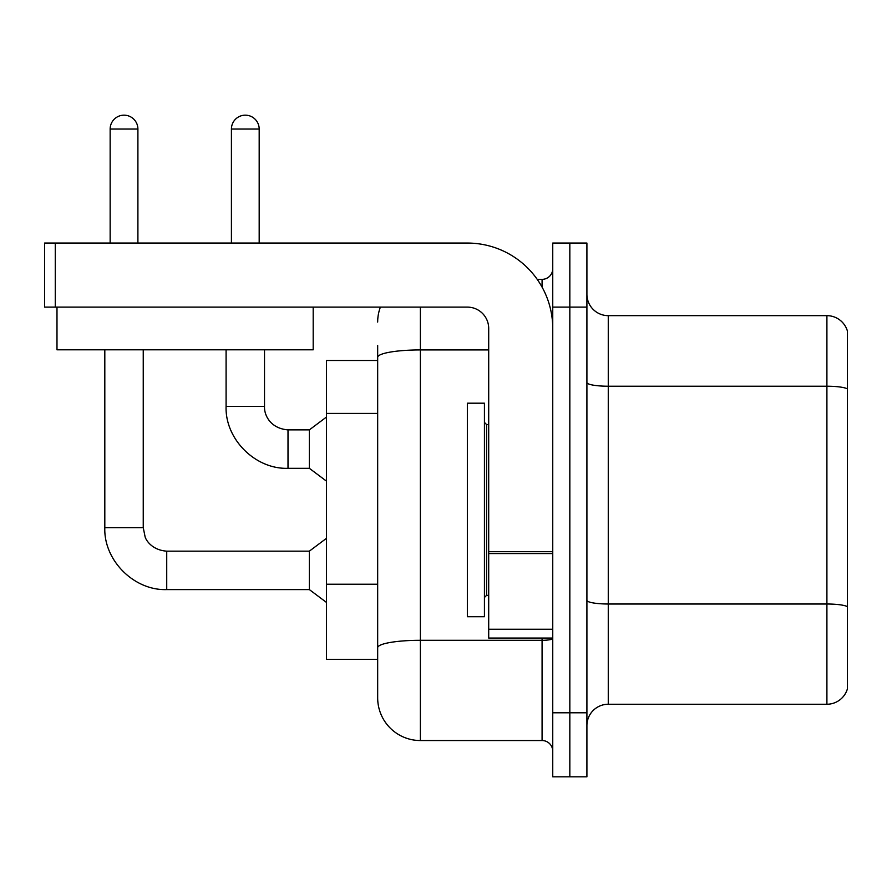<?xml version="1.0" encoding="UTF-8"?>
<svg xmlns="http://www.w3.org/2000/svg" width="892" height="892" viewBox="0 0 892 892"><rect width="100%" height="100%" fill="white"/><g stroke="black" fill="none" stroke-linecap="round" stroke-linejoin="round"><path stroke-width="1.34" d="M377.673 360.491L326.439 360.491L326.439 659.4L377.673 659.4L377.673 697.834L377.673 360.491M586.914 725.597A21.352 21.352 0 0 1 608.266 704.245L826.906 704.245L826.906 315.657L608.266 315.657A21.352 21.352 0 0 1 586.914 294.304A21.352 21.352 0 0 0 608.266 315.657L608.266 704.245M569.832 712.786L569.832 776.832L586.914 776.832L586.914 712.786L569.832 712.786L569.832 776.832L552.75 776.832L552.75 712.786L569.832 712.786L569.832 307.116L569.832 712.786M552.75 712.786L552.75 243.059L569.832 243.059L569.832 307.116L569.832 243.059L586.914 243.059L586.914 712.786M847.4 331.021A21.352 21.352 0 0 0 826.906 315.657A21.352 21.352 0 0 1 847.4 331.021L847.4 688.869A21.352 21.352 0 0 1 826.906 704.245M420.377 307.116L420.377 740.538L542.08 740.538L542.08 638.048M537.229 279.352L542.08 279.352A10.671 10.671 0 0 0 552.75 268.682M377.673 398.479L377.673 345.538M377.673 655.129L377.673 599.179M552.75 751.209A10.671 10.671 0 0 0 542.08 740.538M377.673 322.057A42.704 42.704 0 0 1 380.382 307.116M420.377 740.538A42.704 42.704 0 0 1 377.673 697.834M110.151 243.059L110.151 129.039A13.882 13.882 0 0 1 124.021 115.168A13.882 13.882 0 0 1 137.903 129.039L137.903 243.059M104.81 349.809L104.81 527.663L143.244 527.663L145.106 536.828C145.953 540.195 152.153 550.174 166.726 551.156L309.357 551.156L309.357 589.59L166.726 589.59L166.726 551.189M143.244 527.663L143.244 349.809M231.418 243.059L231.418 129.039A13.882 13.882 0 0 1 245.3 115.168A13.882 13.882 0 0 1 259.182 129.039L259.182 243.059M226.089 349.809L226.089 406.395C224.918 439.076 255.313 469.482 288.005 468.311C255.313 469.482 224.918 439.076 226.089 406.395C224.918 439.076 255.313 469.482 288.005 468.311C255.313 469.482 224.918 439.076 226.089 406.395L264.511 406.395C264.054 414.925 270.22 428.472 288.005 429.877L309.357 429.877L309.357 468.311L288.005 468.311L288.005 429.922M467.352 509.945L467.352 616.707L484.434 616.707L484.434 403.195L467.352 403.195L467.352 509.945M552.75 638.048L488.704 638.048L488.704 551.713L552.75 551.713L552.75 328.468A85.409 85.409 0 0 0 467.352 243.059L55.271 243.059L55.271 307.116L467.352 307.116A21.352 21.352 0 0 1 488.704 328.468L488.704 551.713M55.271 307.116L44.6 307.116L44.6 243.059L55.271 243.059M313.192 307.116L313.192 349.809L56.988 349.809L56.988 307.116M377.673 413.42L326.439 413.42M377.673 584.227L326.439 584.227M847.4 388.89A21.352 3.713 180 0 0 826.906 386.225L608.266 386.225A21.352 3.713 0 0 1 586.914 382.523M847.4 606.672A21.352 3.713 180 0 0 826.906 604.007L608.266 604.007A21.352 3.713 -0 0 1 586.914 600.294M586.914 307.116L552.75 307.116M552.75 638.449A10.671 1.851 0 0 1 542.08 640.3L420.377 640.3A42.704 7.415 180 0 0 377.673 647.715M377.673 357.346A42.704 7.415 180 0 1 420.377 349.932L488.704 349.932M542.08 287.113L542.08 279.352M110.151 129.039L137.903 129.039M231.418 129.039L259.182 129.039M484.434 422.407L486.564 424.547L486.564 595.354L488.704 595.354M552.75 553.564L488.704 553.564M488.704 629.228L552.75 629.228M104.81 527.663C103.639 560.354 134.045 590.749 166.726 589.59C134.045 590.749 103.639 560.354 104.81 527.663C103.639 560.354 134.045 590.749 166.726 589.59C134.045 590.749 103.639 560.354 104.81 527.663C103.639 560.354 134.045 590.749 166.726 589.59M309.357 589.59L326.439 602.401M309.357 551.156L326.439 538.344M288.005 429.877C270.22 428.472 264.054 414.925 264.511 406.395C264.054 414.925 270.22 428.472 288.005 429.877C270.22 428.472 264.054 414.925 264.511 406.395L264.511 349.809M309.357 468.311L326.439 481.123M309.357 429.877L326.439 417.066M486.564 424.547L488.704 424.547M486.564 595.354L484.434 597.484"/></g></svg>
